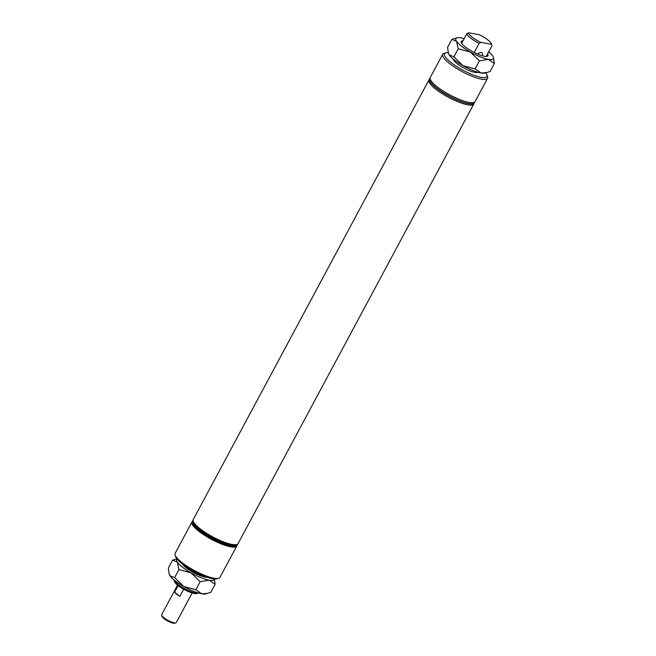 <?xml version="1.0" encoding="UTF-8"?>
<svg xmlns="http://www.w3.org/2000/svg" width="656" height="656" viewBox="0 0 656 656"><rect width="100%" height="100%" fill="white"/><g stroke="black" fill="none" stroke-linecap="round" stroke-linejoin="round"><path stroke-width="0.98" d="M482.472 55.834A4.764 2.714 128 0 0 481.955 52.906A4.764 2.714 128 0 0 481.209 52.587A4.764 2.714 128 0 0 477.691 54.104M448.278 52.742A24.108 5.748 28.2 0 0 445.809 52.89A24.108 5.748 28.2 0 0 454.28 64.944A24.108 5.748 28.2 0 0 481.348 77.375A24.108 5.748 28.2 0 0 486.998 74.973A24.108 5.748 28.2 0 0 485.768 72.849M486.998 74.973L487.556 76.654A25.436 6.068 -151.8 0 1 487.539 78.335A25.436 6.068 -151.8 0 1 481.602 79.187A25.436 6.068 -151.8 0 1 455.494 67.699A25.436 6.068 -151.8 0 1 442.71 54.3A25.436 6.068 -151.8 0 1 444.104 53.349L445.809 52.89M218.563 578.321L216.857 578.781A24.108 5.748 -151.8 0 1 212.544 578.699A24.108 5.748 -151.8 0 1 190.265 569.334A24.108 5.748 -151.8 0 1 175.669 556.698L175.111 555.025A25.436 6.068 28.2 0 0 190.511 568.35A25.436 6.068 28.2 0 0 214.02 578.231A25.436 6.068 28.2 0 0 218.563 578.321A25.436 6.068 28.2 0 0 219.957 577.378L236.767 546.03A25.436 6.068 -151.8 0 1 230.83 546.883A25.436 6.068 -151.8 0 1 204.713 535.386A25.436 6.068 -151.8 0 1 191.937 521.987A25.436 6.068 -151.8 0 1 192.372 521.487M198.333 593.081L196.628 593.549A12.907 3.075 -151.8 0 1 194.315 593.5A12.907 3.075 -151.8 0 1 182.384 588.481A12.907 3.075 -151.8 0 1 174.57 581.716L174.012 580.043A14.235 3.395 28.2 0 0 182.63 587.505A14.235 3.395 28.2 0 0 195.783 593.032A14.235 3.395 28.2 0 0 198.333 593.081A14.235 3.395 28.2 0 0 198.514 593.024M474.657 102.065A25.436 6.068 -151.8 0 1 474.477 102.705A25.436 6.068 -151.8 0 1 468.54 103.558A25.436 6.068 -151.8 0 1 442.423 92.07A25.436 6.068 -151.8 0 1 429.647 78.663A25.436 6.068 -151.8 0 1 430.074 78.162M474.427 102.779A25.436 6.068 -151.8 0 1 474.386 102.861A25.436 6.068 -151.8 0 1 468.45 103.714A25.436 6.068 -151.8 0 1 442.341 92.225A25.436 6.068 -151.8 0 1 429.557 78.827A25.436 6.068 -151.8 0 1 429.606 78.745M487.539 78.335L475.083 101.565A25.436 6.068 -151.8 0 1 469.147 102.418A25.436 6.068 -151.8 0 1 443.038 90.93A25.436 6.068 -151.8 0 1 430.254 77.531L442.71 54.3M477.88 72.242A14.186 3.387 -151.8 0 1 474.928 72.357A14.186 3.387 -151.8 0 1 461.201 66.477A14.186 3.387 -151.8 0 1 453.132 58.974M473.96 103.361A25.436 6.068 -151.8 0 1 473.78 104.001A25.436 6.068 -151.8 0 1 467.843 104.853A25.436 6.068 -151.8 0 1 441.726 93.365A25.436 6.068 -151.8 0 1 428.95 79.966A25.436 6.068 -151.8 0 1 429.377 79.466M473.78 104.001L238.071 543.586A25.436 6.068 -151.8 0 1 236.685 544.537L234.971 544.997A24.108 5.748 -151.8 0 1 230.666 544.906A24.108 5.748 -151.8 0 1 208.387 535.542A24.108 5.748 -151.8 0 1 193.791 522.914L193.225 521.233A25.436 6.068 -151.8 0 1 193.241 519.552L428.95 79.966M236.685 544.537A25.436 6.068 -151.8 0 1 232.134 544.439A25.436 6.068 -151.8 0 1 208.624 534.558A25.436 6.068 -151.8 0 1 193.225 521.233M237.415 544.808A25.436 6.068 -151.8 0 1 237.374 544.89A25.436 6.068 -151.8 0 1 235.988 545.833L234.274 546.292A24.108 5.748 -151.8 0 1 229.969 546.21A24.108 5.748 -151.8 0 1 207.69 536.846A24.108 5.748 -151.8 0 1 193.094 524.21L192.528 522.537A25.436 6.068 -151.8 0 1 192.544 520.848A25.436 6.068 -151.8 0 1 192.593 520.774M235.988 545.833A25.436 6.068 -151.8 0 1 231.437 545.743A25.436 6.068 -151.8 0 1 207.927 535.862A25.436 6.068 -151.8 0 1 192.528 522.537M205.631 576.739A14.186 3.387 -151.8 0 1 204.557 576.599A14.186 3.387 -151.8 0 1 183.582 564.914M205.705 576.763A14.235 3.395 -151.8 0 1 204.582 576.624A14.235 3.395 -151.8 0 1 183.516 564.873M236.947 545.39A25.436 6.068 -151.8 0 1 236.767 546.03M237.644 544.086A25.436 6.068 -151.8 0 1 237.464 544.726A25.436 6.068 -151.8 0 1 231.527 545.579A25.436 6.068 -151.8 0 1 205.41 534.091A25.436 6.068 -151.8 0 1 192.634 520.692A25.436 6.068 -151.8 0 1 193.069 520.192M480.848 42.402L491.492 44.272A12.907 3.075 28.2 0 0 491.401 43.78A12.907 3.075 28.2 0 0 479.192 34.67L468.556 32.8A12.907 3.075 28.2 0 0 480.848 42.402L479.11 43.345A14.235 3.395 -151.8 0 1 466.81 33.735L461.676 43.312M474.206 52.48L479.11 43.345M486.194 56.465L492.008 45.608A14.235 3.395 -151.8 0 0 491.967 45.461L491.401 43.78M468.556 32.8L466.81 33.735M491.492 44.272L492.008 45.608M191.937 521.987L175.127 553.344A25.436 6.068 28.2 0 0 175.111 555.025M175.824 622.872L174.603 623.2A7.347 1.755 -151.8 0 1 164.066 618.674A7.347 1.755 -151.8 0 1 162.057 616.468L161.655 615.271A8.298 1.976 28.2 0 0 163.926 617.755A8.298 1.976 28.2 0 0 175.824 622.872A8.298 1.976 28.2 0 0 176.284 622.56L192.151 592.967M177.53 585.127L161.663 614.721A8.298 1.976 28.2 0 0 161.655 615.271M178.12 585.603L174.562 592.245A8.298 1.976 28.2 0 0 176.554 594.205A8.298 1.976 28.2 0 0 179.867 596.394L183.705 589.244M179.867 596.394L174.562 592.245M207.148 577.272A15.186 3.624 -151.8 0 1 205.197 577.108A15.186 3.624 -151.8 0 1 192.028 571.712A15.186 3.624 -151.8 0 1 182.302 563.947M207.698 593.344L201.818 593.828A21.254 5.068 28.2 0 0 205.615 593.901L210.789 592.319L215.086 584.307L214.389 578.936M195.865 589.703L183.737 586.48A21.254 5.068 28.2 0 0 201.818 593.828L195.865 589.703L200.162 581.683L209.133 580.183L215.086 584.307M174.627 577.633L169.97 575.722A21.254 5.068 28.2 0 0 183.737 586.48L174.627 577.633L178.924 569.613L191.052 572.836L200.162 581.683M169.248 574.271A21.254 5.068 28.2 0 0 169.297 574.426A21.254 5.068 28.2 0 0 169.97 575.722L169.158 574.025L168.321 568.186L172.618 560.167L177.284 562.077L178.924 569.613M176.899 558.822L172.618 560.167M176.997 558.953A21.254 5.068 28.2 0 0 177.284 562.077A21.254 5.068 28.2 0 0 191.052 572.836A21.254 5.068 28.2 0 0 209.133 580.183A21.254 5.068 28.2 0 0 214.25 578.92M487.564 53.899A15.186 3.624 -151.8 0 1 487.17 56.35A15.186 3.624 -151.8 0 1 484.456 56.293A15.186 3.624 -151.8 0 1 470.426 50.397A15.186 3.624 -151.8 0 1 461.225 42.435A15.186 3.624 -151.8 0 1 463.046 40.754M462.267 42.214A14.235 3.395 28.2 0 0 461.635 42.697A14.235 3.395 28.2 0 0 461.537 43.091M486.957 72.529L481.078 73.013A21.254 5.068 28.2 0 0 484.874 73.087L490.048 71.512L494.345 63.493L493.419 57.4M475.124 68.888L462.997 65.666A21.254 5.068 28.2 0 0 481.078 73.013L475.124 68.888L479.421 60.869L488.392 59.368L494.345 63.493M453.886 56.818L449.221 54.907A21.254 5.068 28.2 0 0 462.997 65.666L453.886 56.818L458.183 48.798L470.311 52.021L479.421 60.869M448.507 53.456A21.254 5.068 28.2 0 0 448.556 53.612A21.254 5.068 28.2 0 0 449.221 54.907L448.417 53.21L447.581 47.371L451.877 39.352L456.543 41.262L458.183 48.798M464.177 38.655A21.254 5.068 -151.8 0 0 460.848 37.851A21.254 5.068 28.2 0 0 457.052 37.769L451.877 39.352M457.052 37.769A21.254 5.068 28.2 0 0 456.543 41.262A21.254 5.068 28.2 0 0 470.311 52.021A21.254 5.068 28.2 0 0 488.392 59.368A21.254 5.068 28.2 0 0 493.369 57.252A21.254 5.068 28.2 0 0 492.697 55.957A21.254 5.068 28.2 0 0 488.687 51.799M486.457 56.457A14.235 3.395 28.2 0 0 486.727 56.145A14.235 3.395 28.2 0 0 486.785 55.358"/></g></svg>
